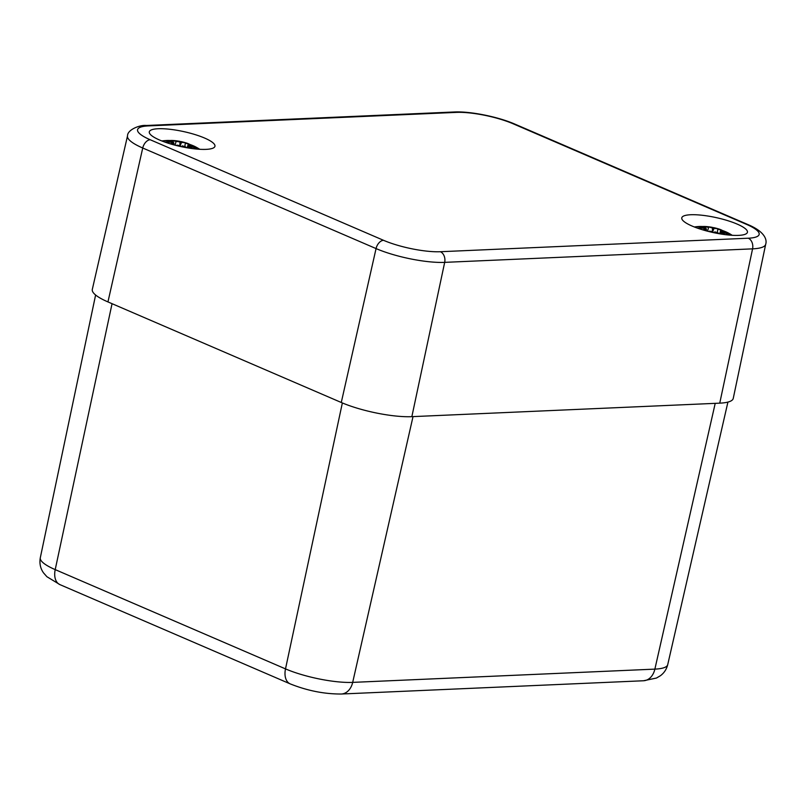 <?xml version="1.0" encoding="UTF-8"?>
<svg xmlns="http://www.w3.org/2000/svg" width="806" height="806" viewBox="0 0 806 806"><rect width="100%" height="100%" fill="white"/><g stroke="black" fill="none" stroke-linecap="round" stroke-linejoin="round"><path stroke-width="1.21" d="M204.643 138.068A33.61 7.617 -167.6 0 1 214.95 146.269A33.61 7.617 -167.6 0 1 180.494 146.491A33.61 7.617 -167.6 0 1 149.301 131.841A33.61 7.617 -167.6 0 1 169.844 129.272A33.61 7.617 -167.6 0 1 204.643 138.068M737.127 224.078A33.61 7.617 -167.6 0 1 747.434 232.279A33.61 7.617 -167.6 0 1 712.978 232.501A33.61 7.617 -167.6 0 1 681.785 217.842A33.61 7.617 -167.6 0 1 702.328 215.283A33.61 7.617 -167.6 0 1 737.127 224.078M127.519 135.871A49.64 11.254 12.4 0 0 142.733 148.012A8.513 5.37 -66.7 0 1 150.198 139.74A41.136 9.319 -167.6 0 1 148.465 125.897A8.513 6.307 -92.5 0 0 146.309 125.494C140.194 124.688 127.358 129.625 127.519 135.871L92.307 289.425A51.05 11.576 12.4 0 0 107.954 301.918L341.281 402.486A51.05 11.576 12.4 0 0 411.856 416.662L719.748 403.151A51.05 11.576 12.4 0 0 733.248 398.416L765.7 244.248C767.393 239.039 763.695 231.181 748.129 224.662A8.513 5.37 -66.7 0 0 746.537 224.38A41.136 9.319 -167.6 0 1 748.27 238.213A8.513 6.307 87.5 0 1 752.572 248.853A49.64 11.254 12.4 0 0 765.7 244.248M180.282 141.644L179.869 141.352A55.312 55.312 0 0 0 172.988 140.506A55.211 35.353 -82 0 0 170.207 140.506L166.389 140.506A19.294 4.373 -167.6 0 0 164.142 140.778A55.211 45.035 73.5 0 1 172.403 141.171L173.733 142.692M173.028 141.796A54.788 53.972 119.6 0 0 165.049 142.158M173.29 142.642L172.665 143.256L172.907 143.76L173.28 142.712M172.665 143.256A55.211 42.265 110.3 0 0 170.137 143.811M165.331 142.259A54.788 50.395 13.4 0 1 173.099 142.38M176.222 145.493A55.211 26.145 -64.5 0 1 177.028 145.14L176.655 145.302M177.028 145.14L180.473 145.735A54.365 6.549 -89.6 0 1 180.685 146.541L180.463 145.634M180.151 145.412A54.788 6.599 90.4 0 1 180.423 146.48M181.783 146.773L182.549 145.896L185.823 147.055M181.844 146.783A54.365 1.783 112.2 0 0 182.075 146.057L182.549 145.896A54.788 1.793 -67.8 0 1 182.237 146.873M185.602 146.863A55.211 33.167 85.7 0 1 186.549 147.689M192.654 148.626A55.211 47.222 -89.8 0 0 189.702 146.682L189.329 147.055A54.788 46.859 90.2 0 1 191.526 148.475M189.702 146.682L189.178 145.604A54.788 49.66 -10.5 0 1 197.551 149.14L196.815 148.767M188.816 145.826L189.047 148.113M189.047 144.818L189.339 144.566A54.788 28.109 -75.6 0 0 185.309 143.216L184.866 146.37M189.44 144.596A55.211 40.088 -55.5 0 1 196.271 147.226L189.39 144.576L188.09 144.828L187.153 147.8M197.601 149.15A54.788 54.707 -160.4 0 0 189.108 145.02M189.581 144.687L189.894 144.476A19.294 4.373 -167.6 0 1 195.798 146.974L189.863 144.455A55.211 28.331 104.4 0 0 187.123 143.236A55.211 28.331 104.4 0 0 185.078 142.712L181.572 142.35L180.242 145.412M185.078 142.712L181.572 142.35M180 141.957L176.141 141.372L180 141.957A54.365 2.499 -87.3 0 1 180.312 141.856L180.101 141.655M170.58 140.929L173.028 140.506A55.211 35.353 -82 0 1 176.514 140.99M182.065 141.987A54.788 10.911 -69.9 0 0 181.259 141.634A54.788 10.911 -69.9 0 0 180.262 141.624M181.602 142.279A54.365 10.831 110.1 0 0 180.312 141.856L179.96 145.302M179.889 145.271L179.99 142.027M199.364 149.05A22.336 5.058 -167.6 0 1 199.737 149.291L199.364 149.05A55.312 55.312 0 0 0 195.798 146.974A19.294 4.373 -167.6 0 1 196.271 147.226M162.177 140.919L161.845 140.969A22.336 5.058 -167.6 0 1 162.288 140.899L162.288 140.899A55.312 55.312 0 0 1 166.389 140.506A19.294 4.373 -167.6 0 1 170.147 140.516M708.998 227L712.474 228.038L708.998 227A55.211 35.353 -82 0 0 705.512 226.516A55.211 35.353 -82 0 0 702.691 226.516L698.873 226.506A19.294 4.373 -167.6 0 0 696.626 226.788A55.211 45.035 73.5 0 1 704.887 227.181L706.217 228.692M705.512 227.796A54.788 53.972 119.6 0 0 697.533 228.169M705.774 228.642L705.149 229.267L705.381 229.76L705.764 228.713M705.149 229.267A55.211 42.265 110.3 0 0 702.62 229.821M697.815 228.259A54.788 50.395 13.4 0 1 705.582 228.38M705.713 228.33L706.449 229.267L706.247 230.859M708.706 231.493A55.211 26.145 -64.5 0 1 709.512 231.151L709.139 231.302M709.512 231.151L712.957 231.745A54.365 6.549 -89.6 0 1 713.169 232.541L712.947 231.644M712.635 231.423A54.788 6.599 90.4 0 1 712.907 232.491M714.267 232.783L715.033 231.906L718.307 233.065M714.328 232.793A54.365 1.783 112.2 0 0 714.559 232.068L715.033 231.906A54.788 1.793 -67.8 0 1 714.721 232.874M718.075 232.863A55.211 33.167 85.7 0 1 719.033 233.7M725.138 234.627A55.211 47.222 -89.8 0 0 722.186 232.682L721.813 233.065A54.788 46.859 90.2 0 1 724.01 234.486M722.186 232.682L721.662 231.614A54.788 49.66 -10.5 0 1 730.035 235.151L729.299 234.768M721.299 231.836L721.531 234.113M721.531 230.828L721.823 230.576A54.788 28.109 -75.6 0 0 717.793 229.216L717.35 232.38M721.924 230.597A55.211 40.088 -55.5 0 1 728.755 233.236A19.294 4.373 -167.6 0 0 728.281 232.974L722.347 230.466A55.211 28.331 104.4 0 0 719.607 229.236A55.211 28.331 104.4 0 0 717.562 228.723L714.056 228.35L712.726 231.423M730.085 235.151A54.788 54.707 -160.4 0 0 721.592 231.03M731.848 235.06A22.336 5.058 -167.6 0 1 732.221 235.302L731.848 235.06A55.312 55.312 0 0 0 728.281 232.974A19.294 4.373 -167.6 0 0 722.378 230.486L722.065 230.697M717.562 228.723L714.056 228.35M703.064 226.939L705.512 226.516M714.539 227.987A54.788 10.911 -69.9 0 0 713.733 227.645A54.788 10.911 -69.9 0 0 712.746 227.635L712.353 227.363A54.788 2.519 92.7 0 0 712.141 227.514M714.086 228.279A54.365 10.831 110.1 0 0 712.796 227.866L712.444 231.302M712.373 231.282L712.474 228.038M40.3 557.782C39.323 563.465 40.411 568.512 43.564 572.925L46.899 576.713L59.906 584.612A17.017 10.74 -66.7 0 1 55.211 569.62A48.602 11.012 -167.6 0 1 40.3 557.782L95.612 295.006M59.906 584.612L290.2 683.881A17.017 10.74 -66.7 0 1 285.505 668.889L55.211 569.62L112.054 303.681M290.2 683.881C307.308 690.712 324.355 694.097 341.341 694.016A17.017 12.624 -92.5 0 0 352.685 682.38A48.602 11.012 -167.6 0 1 285.505 668.889L342.359 402.94M341.341 694.016L643.531 680.758A17.017 12.624 -92.5 0 0 654.875 669.121L352.685 682.38L413.025 416.611M643.531 680.758L656.477 678.037L660.356 675.76C664.084 673.03 666.532 669.333 667.721 664.658A48.602 11.012 -167.6 0 1 654.875 669.121L715.214 403.353M148.465 125.897L456.347 112.387A8.513 6.307 -92.5 0 0 454.201 111.984L146.309 125.494M456.347 112.387A41.136 9.319 -167.6 0 1 513.21 123.812A8.513 5.37 -66.7 0 1 514.802 124.084C498.138 116.799 470.23 111.147 454.201 111.984M513.21 123.812L746.537 224.38M748.27 238.213L440.378 251.724A8.513 6.307 87.5 0 1 444.68 262.363L752.572 248.853L719.748 403.151M440.378 251.724A41.136 9.319 -167.6 0 1 383.525 240.309A8.513 5.37 113.3 0 0 376.059 248.58A49.64 11.254 12.4 0 0 444.68 262.363L411.856 416.662M107.954 301.918L142.733 148.012L376.059 248.58L341.281 402.486M383.525 240.309L150.198 139.74M170.922 142.229A54.365 53.559 -60.4 0 1 173.24 142.249M171.164 144.123A54.788 41.942 -69.7 0 1 172.907 143.76L172.766 144.576M188.785 145.372A54.365 54.284 19.6 0 1 190.347 145.997M170.529 140.859A54.788 35.081 98 0 1 176.141 141.372L175.023 145.181M703.406 228.229A54.365 53.559 -60.4 0 1 705.724 228.259M703.648 230.123A54.788 41.942 -69.7 0 1 705.381 229.76L705.25 230.587M721.269 231.382A54.365 54.284 19.6 0 1 722.831 231.997M703.013 226.869A54.788 35.081 98 0 1 708.615 227.373L707.507 231.191M694.772 226.909A55.312 55.312 0 0 1 698.873 226.506A19.294 4.373 -167.6 0 1 702.63 226.516M667.721 664.658L727.919 402.093M514.802 124.084L748.129 224.662M173.199 142.38L173.965 143.267L173.764 144.848M180.292 145.433L176.081 145.453M182.378 145.866L186.67 147.72M189.057 145.564L187.657 147.881M197.369 149.039L189.138 145.584M189.894 144.476L187.123 143.236A55.312 55.312 0 0 0 181.189 141.614M181.259 141.634L180.201 141.604M712.776 231.443L708.565 231.463M714.862 231.866L719.154 233.72M721.541 231.574L720.141 233.891M729.853 235.04L721.622 231.584M719.637 233.811L720.574 230.838L721.874 230.587L728.745 233.226M722.378 230.476L719.607 229.236A55.312 55.312 0 0 0 713.663 227.624M713.733 227.645L712.675 227.614M712.353 227.363A55.312 55.312 0 0 0 705.472 226.516"/></g></svg>
